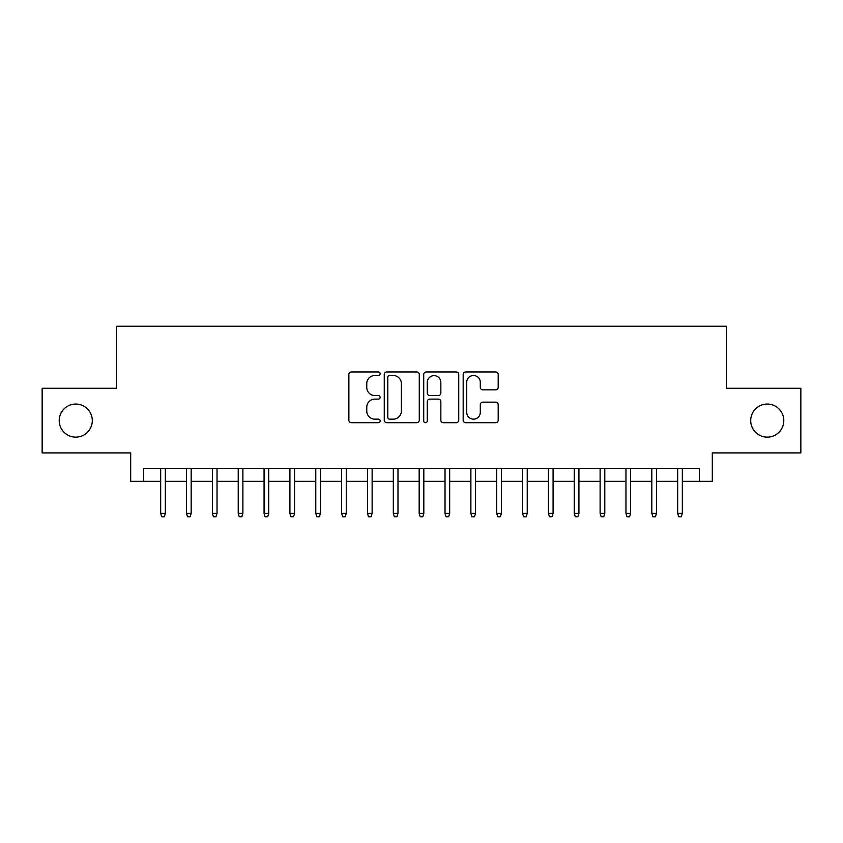 <?xml version="1.0" encoding="UTF-8"?>
<svg xmlns="http://www.w3.org/2000/svg" width="843" height="843" viewBox="0 0 843 843"><rect width="100%" height="100%" fill="white"/><g stroke="black" fill="none" stroke-linecap="round" stroke-linejoin="round"><path stroke-width="1.26" d="M380.14 373.734A1.781 1.781 0 0 0 378.37 371.953L351.405 371.953A2.54 2.54 0 0 0 348.865 374.492L348.865 420.162A2.54 2.54 0 0 0 351.405 422.701L378.37 422.701A1.781 1.781 0 0 0 380.14 420.931A1.781 1.781 0 0 0 378.37 419.15L374.872 419.15A8.124 8.124 0 0 1 366.758 411.036L366.758 407.222A8.124 8.124 0 0 1 374.872 399.108L378.37 399.108A1.781 1.781 0 0 0 380.14 397.327A1.781 1.781 0 0 0 378.37 395.557L374.872 395.557A8.124 8.124 0 0 1 366.758 387.432L366.758 383.628A8.124 8.124 0 0 1 374.872 375.504L378.37 375.504A1.781 1.781 0 0 0 380.14 373.734M750.702 420.594A16.544 16.544 0 0 0 767.246 437.138A16.544 16.544 0 0 0 783.79 420.594A16.544 16.544 0 0 0 767.246 404.05A16.544 16.544 0 0 0 750.702 420.594M59.21 420.594A16.544 16.544 0 0 0 75.754 437.138A16.544 16.544 0 0 0 92.298 420.594A16.544 16.544 0 0 0 75.754 404.05A16.544 16.544 0 0 0 59.21 420.594M495.652 389.845A2.54 2.54 0 0 0 498.192 387.306L498.192 374.492A2.54 2.54 0 0 0 495.652 371.953L465.715 371.953A2.54 2.54 0 0 0 463.176 374.492L463.176 420.162A2.54 2.54 0 0 0 465.715 422.701L495.652 422.701A2.54 2.54 0 0 0 498.192 420.162L498.192 404.693A2.54 2.54 0 0 0 495.652 402.153L482.839 402.153A2.54 2.54 0 0 0 480.299 404.693L480.299 412.364A6.786 6.786 0 0 1 473.513 419.15A6.786 6.786 0 0 1 466.727 412.364L466.727 382.3A6.786 6.786 0 0 1 473.513 375.504A6.786 6.786 0 0 1 480.299 382.3L480.299 387.306A2.54 2.54 0 0 0 482.839 389.845L495.652 389.845M143.616 481.342L143.616 468.413L699.384 468.413L699.384 481.342L712.314 481.342L712.314 452.912L800.85 452.912L800.85 388.286L726.529 388.286L726.529 326.241L116.471 326.241L116.471 388.286L42.15 388.286L42.15 452.912L130.686 452.912L130.686 481.342L160.676 481.342M419.277 374.492A2.54 2.54 0 0 0 416.748 371.953L386.8 371.953A2.54 2.54 0 0 0 384.26 374.492L384.26 420.162A2.54 2.54 0 0 0 386.8 422.701L416.748 422.701A2.54 2.54 0 0 0 419.277 420.162L419.277 374.492M426.252 371.953L456.2 371.953A2.54 2.54 0 0 1 458.74 374.492L458.74 420.162A2.54 2.54 0 0 1 456.2 422.701L443.386 422.701A2.54 2.54 0 0 1 440.847 420.162L440.847 401.647A2.54 2.54 0 0 0 438.307 399.108L429.814 399.108A2.54 2.54 0 0 0 427.275 401.647L427.275 420.931A1.781 1.781 0 0 1 425.494 422.701A1.781 1.781 0 0 1 423.723 420.931L423.723 374.492A2.54 2.54 0 0 1 426.252 371.953M165.323 481.342L186.524 481.342M191.171 481.342L212.373 481.342M217.03 481.342L238.221 481.342M242.879 481.342L264.07 481.342M268.727 481.342L289.918 481.342M294.576 481.342L315.777 481.342M320.424 481.342L341.626 481.342M346.273 481.342L367.474 481.342M372.121 481.342L393.323 481.342M397.98 481.342L419.171 481.342M423.829 481.342L445.02 481.342M449.677 481.342L470.879 481.342M475.526 481.342L496.727 481.342M501.374 481.342L522.576 481.342M527.223 481.342L548.424 481.342M553.082 481.342L574.273 481.342M578.93 481.342L600.121 481.342M604.779 481.342L625.97 481.342M630.627 481.342L651.829 481.342M656.476 481.342L677.677 481.342M682.324 481.342L699.384 481.342M389.592 375.504A1.781 1.781 0 0 0 387.812 377.285L387.812 417.38A1.781 1.781 0 0 0 389.592 419.15L393.27 419.15A8.124 8.124 0 0 0 401.394 411.036L401.394 383.628A8.124 8.124 0 0 0 393.27 375.504L389.592 375.504M440.847 382.427A6.786 6.786 0 0 0 434.061 375.641A6.786 6.786 0 0 0 427.275 382.427L427.275 393.017A2.54 2.54 0 0 0 429.814 395.557L438.307 395.557A2.54 2.54 0 0 0 440.847 393.017L440.847 382.427M160.676 513.398L161.708 516.759L164.29 516.759L165.323 513.398L160.676 513.398L160.676 468.413M165.323 513.398L165.323 468.413M186.524 513.398L187.557 516.759L190.139 516.759L191.171 513.398L186.524 513.398L186.524 468.413M191.171 513.398L191.171 468.413M212.373 513.398L213.405 516.759L215.987 516.759L217.03 513.398L212.373 513.398L212.373 468.413M217.03 513.398L217.03 468.413M238.221 513.398L239.254 516.759L241.846 516.759L242.879 513.398L238.221 513.398L238.221 468.413M242.879 513.398L242.879 468.413M264.07 513.398L265.102 516.759L267.695 516.759L268.727 513.398L264.07 513.398L264.07 468.413M268.727 513.398L268.727 468.413M289.918 513.398L290.961 516.759L293.543 516.759L294.576 513.398L289.918 513.398L289.918 468.413M294.576 513.398L294.576 468.413M315.777 513.398L316.81 516.759L319.392 516.759L320.424 513.398L315.777 513.398L315.777 468.413M320.424 513.398L320.424 468.413M341.626 513.398L342.658 516.759L345.24 516.759L346.273 513.398L341.626 513.398L341.626 468.413M346.273 513.398L346.273 468.413M367.474 513.398L368.507 516.759L371.089 516.759L372.121 513.398L367.474 513.398L367.474 468.413M372.121 513.398L372.121 468.413M393.323 513.398L394.355 516.759L396.948 516.759L397.98 513.398L393.323 513.398L393.323 468.413M397.98 513.398L397.98 468.413M419.171 513.398L420.204 516.759L422.796 516.759L423.829 513.398L419.171 513.398L419.171 468.413M423.829 513.398L423.829 468.413M445.02 513.398L446.052 516.759L448.645 516.759L449.677 513.398L445.02 513.398L445.02 468.413M449.677 513.398L449.677 468.413M470.879 513.398L471.911 516.759L474.493 516.759L475.526 513.398L470.879 513.398L470.879 468.413M475.526 513.398L475.526 468.413M496.727 513.398L497.76 516.759L500.342 516.759L501.374 513.398L496.727 513.398L496.727 468.413M501.374 513.398L501.374 468.413M522.576 513.398L523.608 516.759L526.19 516.759L527.223 513.398L522.576 513.398L522.576 468.413M527.223 513.398L527.223 468.413M548.424 513.398L549.457 516.759L552.039 516.759L553.082 513.398L548.424 513.398L548.424 468.413M553.082 513.398L553.082 468.413M574.273 513.398L575.305 516.759L577.898 516.759L578.93 513.398L574.273 513.398L574.273 468.413M578.93 513.398L578.93 468.413M600.121 513.398L601.154 516.759L603.746 516.759L604.779 513.398L600.121 513.398L600.121 468.413M604.779 513.398L604.779 468.413M625.97 513.398L627.013 516.759L629.595 516.759L630.627 513.398L625.97 513.398L625.97 468.413M630.627 513.398L630.627 468.413M651.829 513.398L652.861 516.759L655.443 516.759L656.476 513.398L651.829 513.398L651.829 468.413M656.476 513.398L656.476 468.413M677.677 513.398L678.71 516.759L681.292 516.759L682.324 513.398L677.677 513.398L677.677 468.413M682.324 513.398L682.324 468.413"/></g></svg>
